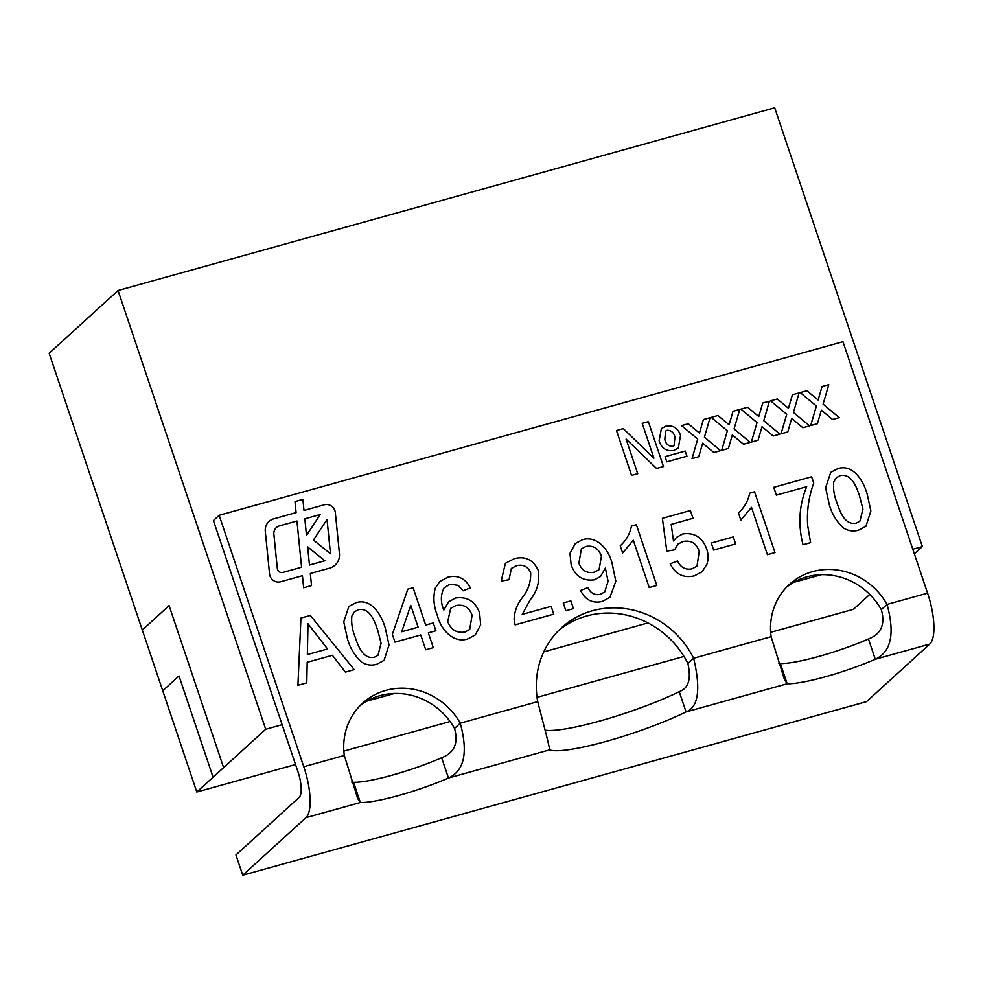 <?xml version="1.0" encoding="UTF-8"?>
<svg xmlns="http://www.w3.org/2000/svg" width="983" height="983" viewBox="0 0 983 983"><rect width="100%" height="100%" fill="white"/><g stroke="black" fill="none" stroke-linecap="round" stroke-linejoin="round"><path stroke-width="1.47" d="M279.455 525.88A8.65 8.073 47.7 0 0 273.888 534.248L277.329 568.543A4.325 4.03 47.7 0 0 282.834 572.462L301.584 567.24L296.952 521.015L279.455 525.88A8.65 8.073 47.7 0 0 273.888 534.248L277.317 568.543A4.325 4.03 47.7 0 0 282.834 572.462L301.584 567.24L296.952 521.015M269.969 575.878A8.65 8.073 47.7 0 0 280.573 581.789L302.432 575.706L303.636 587.76L311.525 585.573L310.321 573.507L329.674 568.125A15.138 14.131 47.7 0 0 335.092 565.139A15.138 14.131 47.7 0 0 339.43 553.478L335.326 512.61A8.65 8.073 47.7 0 0 324.304 504.783L303.993 510.435L302.887 499.389L294.998 501.576L296.104 512.622L273.643 518.877A12.976 12.103 47.7 0 0 268.998 521.432A12.976 12.103 47.7 0 0 265.299 531.434L269.551 573.961A8.65 8.073 47.7 0 0 269.969 575.878M162.736 690.766L142.302 630.017L169.088 605.614L223.608 767.612L213.078 777.197L179.017 675.948L162.736 690.766L196.809 792.015L295.539 764.541M821.223 574.699L793.662 582.366A64.866 60.528 -132.3 0 1 821.223 574.699A64.866 60.528 -132.3 0 1 881.309 609.657C885.462 624.266 881.186 634.047 868.456 638.999A64.866 9.928 -18.6 0 1 780.367 663.525L787.174 683.775L784.508 679.769L771.114 636.689A64.866 60.528 -132.3 0 1 789.398 584.418A64.866 60.528 -132.3 0 1 887.047 604.422L881.309 609.657M558.627 630.508A86.479 80.717 -132.3 0 1 647.944 622.915L543.734 651.913M394.416 693.47L366.856 701.137A64.866 60.528 -132.3 0 1 394.416 693.47A64.866 60.528 -132.3 0 1 454.502 728.428C458.656 743.037 454.379 752.818 441.65 757.77A64.866 9.928 -18.6 0 1 353.561 782.284L360.368 802.533L357.701 798.54L344.308 755.46A64.866 60.528 -132.3 0 1 362.592 703.189A64.866 60.528 -132.3 0 1 460.241 723.193L454.502 728.428M914.35 553.834L922.349 546.56L774.69 107.798L118.058 290.513L49.15 353.266L142.289 630.017L169.088 605.614M770.672 632.327L853.441 609.3L869.758 594.432M344.308 755.46L303.784 766.728L219.16 515.301L842.959 341.715L927.571 593.142A43.24 14.057 -105.6 0 1 929.721 644.098L866.551 701.616L242.752 875.202L235.945 854.952L299.115 797.434A21.626 7.028 74.4 0 0 298.033 771.962L282.133 724.704L265.717 729.275L118.058 290.513M213.078 777.197L179.004 675.948M265.717 729.275L196.809 792.015M343.866 751.098L450.091 721.534M537.037 697.34L683.984 656.447M282.133 724.704L213.422 520.535L219.16 515.301M922.349 546.56L912.789 549.214M786.609 587.134A64.866 60.528 -132.3 0 1 793.662 582.366M647.944 622.915A86.479 80.717 -132.3 0 1 687.891 663.476C691.381 679.02 688.493 688.407 679.241 691.663A86.479 13.234 -18.6 0 1 545.16 730.209M359.803 705.905A64.866 60.528 -132.3 0 1 366.856 701.137M771.114 636.689L693.629 658.254C700.965 689.23 698.434 707.121 686.06 711.913A86.479 13.234 -18.6 0 1 549.583 749.882C549.19 744.586 541.658 717.455 537.726 701.629A86.479 80.717 -132.3 0 1 561.44 627.818A86.479 80.717 -132.3 0 1 693.629 658.254L687.891 663.476M673.797 450.447C666.437 451.578 661.547 448.395 659.126 440.876L661.387 428.563L665.896 426.204C673.072 424.988 677.951 428.023 680.531 435.322L678.319 448.064L673.797 450.447L678.319 448.064L680.531 435.322C677.951 428.023 673.072 424.988 665.896 426.204L661.387 428.563L659.126 440.876M698.741 456.726L692.032 458.594L697.709 439.069L681.551 425.627L688.26 423.759L699.454 433.061L703.386 419.557L710.082 417.689L704.418 437.202L720.576 450.644L713.867 452.512L702.661 443.21L698.741 456.726L702.661 443.21L704.43 444.66M758.077 440.212L751.368 442.08L757.045 422.555L740.887 409.112L747.596 407.245L758.79 416.546L762.722 403.042L769.419 401.175L763.754 420.687L779.924 434.13L773.216 435.997L762.009 426.696L758.077 440.212L762.009 426.696L763.779 428.158M817.414 423.698L810.705 425.565L816.381 406.04L800.236 392.61L806.945 390.743L818.139 400.032L822.058 386.528L828.767 384.66L823.09 404.173L839.261 417.615L832.552 419.483L821.346 410.181L817.414 423.698L821.346 410.181L823.115 411.644M806.674 486.683L776.373 495.113L773.756 487.322L811.639 476.78L813.752 483.083C808.763 496.55 806.724 510.669 807.657 525.413L810.606 542.665L803.025 544.766C797.877 524.59 799.093 505.225 806.674 486.683M735.628 543.931L713.658 550.05L711.299 543.034L733.269 536.927L735.628 543.931L733.269 536.927L711.299 543.034M631.479 526.065L636.357 524.713L656.804 585.463L649.222 587.564L633.285 540.232L622.669 552.974L620.248 545.798C626.134 540.503 629.882 533.929 631.479 526.065L636.357 524.713L656.791 585.463M573.458 608.649L565.876 610.762L563.259 602.972L570.84 600.859L573.458 608.649L570.84 600.859L563.259 602.972M435.248 588.215L439.77 581.506L448.064 577.107C457.992 574.822 465.426 578.434 470.365 587.932L463.054 590.82L458.225 585.352L449.931 584.246L444.083 587.846C440.556 594.826 440.482 602.21 443.837 610.038L448.629 601.817L455.498 598.033C467.134 596.337 475.17 601.289 479.593 612.888L480.662 624.783L475.317 634.907L467.908 638.876C453.151 643.853 440.556 628.923 437.361 615.419C433.663 606.278 432.962 597.209 435.248 588.215L439.77 581.506L448.064 577.107C457.992 574.822 465.426 578.434 470.365 587.932M361.56 662.063C354.654 655.661 349.948 647.895 347.441 638.778L343.755 621.846L348.879 606.425L356.03 602.714C371.402 597.762 381.773 615.432 385.324 628.235L389.01 645.008L384.083 660.367L376.735 664.25C371.476 665.835 366.426 665.098 361.56 662.063M306.77 682.866L297.923 685.323L300.945 618.049L310.345 615.432L354.249 669.656L345.402 672.114L332.389 655.292L307.2 662.296L306.77 682.866L307.2 662.296L332.389 655.292M433.294 647.65L425.713 649.763L420.736 634.969L394.982 642.132L392.352 634.342L407.81 589.161L413.106 587.687L425.688 625.065L433.27 622.964L435.887 630.754L428.318 632.855L433.294 647.65L428.318 632.855L435.887 630.754L433.27 622.964L425.688 625.065L413.106 587.687L407.81 589.161M501.195 581.064L505.397 563.308L514.367 558.651C525.364 555.886 533.302 559.794 538.192 570.361C539.925 581.383 537.259 591.213 530.193 599.851L522.231 614.387L551.144 606.339L553.761 614.129L515.117 624.881L514.097 619.265C514.551 611.365 517.156 604.324 521.887 598.156C528.117 590.636 531.029 582.096 530.648 572.548C527.711 566.405 523.017 564.119 516.567 565.704L511.381 568.395L509.034 579.724L501.195 581.064L505.397 563.308L514.379 558.651C525.364 555.886 533.302 559.782 538.205 570.361C539.925 581.371 537.259 591.201 530.193 599.851L522.231 614.387L551.144 606.339L553.761 614.129M602.174 601.51C592.442 603.611 585.241 599.937 580.597 590.476L587.92 587.588C590.525 593.142 594.617 595.415 600.195 594.396L604.692 591.987L608.084 581.309L605.381 568.088L600.515 576.505L594.518 579.786C583.128 581.346 575.338 576.382 571.16 564.906L569.98 553.355L575.276 543.55L582.489 539.692C597.074 535.207 609.03 550.148 612.065 563.345L615.837 581.236L609.902 597.357L602.174 601.51L609.902 597.357L615.837 581.236L612.065 563.345C609.03 550.148 597.074 535.207 582.489 539.704L582.489 539.692M694.367 575.854C683.492 578.311 675.444 574.305 670.234 563.837L677.545 560.949C680.629 567.486 685.458 570.115 692.057 568.838L697.008 566.196L699.196 551.389C696.345 543.169 690.926 539.9 682.915 541.559L677.987 544.091L674.633 549.829L666.806 551.156L662.382 518.324L690.41 510.521L693.027 518.311L671.192 524.381L673.478 540.957L676.501 537.394L682.644 533.978C694.231 532.282 702.218 537.222 706.617 548.809C708.448 554.08 708.534 559.241 706.875 564.316L702.108 571.774L694.367 575.854L702.095 571.774L706.875 564.316C708.534 559.241 708.448 554.08 706.605 548.809L706.617 548.809C702.218 537.222 694.231 532.282 682.644 533.978L676.501 537.394L673.478 540.957L671.192 524.381L693.027 518.311L690.41 510.521L662.37 518.324M749.673 493.183L754.551 491.819L774.997 552.569L767.416 554.682L751.479 507.339L740.863 520.093L738.442 512.905C744.328 507.621 748.075 501.035 749.673 493.171L754.551 491.819L774.985 552.569M843.426 527.982C836.521 521.568 831.815 513.802 829.308 504.684L825.609 487.752L830.733 472.331L837.885 468.633C853.256 463.669 863.627 481.338 867.19 494.142L870.877 510.927L865.949 526.286L858.601 530.156C853.342 531.742 848.28 531.017 843.426 527.982M787.752 431.955L781.043 433.822L786.719 414.298L770.561 400.855L777.27 399L788.464 408.289L792.396 394.785L799.093 392.917L793.428 412.43L809.587 425.872L802.878 427.74L791.671 418.439L787.752 431.955L791.671 418.439L793.441 419.901M728.403 448.469L721.694 450.337L727.371 430.812L711.225 417.37L717.934 415.502L729.128 424.803L733.048 411.299L739.757 409.432L734.08 428.944L750.25 442.387L743.541 444.255L732.335 434.953L728.403 448.469L732.335 434.953L734.104 436.403M631.565 475.416L616.464 430.529L623.308 428.625L653.916 458.139L642.218 423.354L648.375 421.646L663.476 466.532L656.558 468.461L626.073 439.069L637.721 473.695L631.565 475.416M666.793 461.838L665.049 456.653L685.2 451.05L686.945 456.223L666.793 461.838M927.571 593.142L887.047 604.422C895.058 633.728 891.139 651.999 875.275 659.261A64.866 9.928 -18.6 0 1 787.174 683.775L686.06 711.913L679.241 691.663M537.726 701.629L460.241 723.193C468.252 752.499 464.332 770.77 448.469 778.02A64.866 9.928 -18.6 0 1 360.368 802.533L305.922 817.684L242.752 875.202M929.721 644.098L875.275 659.261L868.456 638.999M549.583 749.882L448.469 778.02L441.65 757.77M353.561 782.284L351.656 782.05M303.784 766.728A43.24 14.057 74.4 0 1 305.922 817.684M780.367 663.525L778.475 663.279M300.945 618.049L310.345 615.432L354.249 669.656M307.74 636.087L307.347 654.592L327.523 648.977L307.998 623.75L307.347 654.592L327.523 648.977L307.998 623.75L307.74 636.087M347.441 638.778L343.743 621.846L348.879 606.425L356.03 602.714C371.39 597.762 381.76 615.432 385.324 628.235L389.01 645.008L384.083 660.379L376.735 664.25M358.304 609.755L354.494 611.795L351.84 616.095C351.201 623.038 352.258 629.882 355.01 636.64C357.935 645.376 362.825 659.642 374.376 657.234L378.025 655.243L381.085 643.226L377.742 630.324C374.818 621.588 369.866 607.224 358.304 609.755L354.494 611.795L351.84 616.095C351.201 623.025 352.258 629.882 355.01 636.64L355.01 636.64C357.935 645.376 362.825 659.642 374.376 657.234L378.025 655.231L381.085 643.226L377.742 630.324M401.703 631.75L418.119 627.179L410.747 605.295L401.703 631.75L418.119 627.179L410.747 605.295L401.703 631.737M449.931 584.258L444.083 587.846C440.556 594.826 440.482 602.223 443.837 610.038L448.629 601.817L455.498 598.033C467.134 596.337 475.158 601.289 479.593 612.888L480.662 624.783L475.317 634.907L467.908 638.876M455.768 605.626L450.656 608.366L447.72 621.588C450.988 629.857 456.739 633.335 464.971 632.02L469.677 629.525L472.098 615.247C469.149 607.224 463.706 604.017 455.768 605.626L450.656 608.366L447.72 621.588C450.976 629.857 456.726 633.347 464.971 632.032L469.69 629.525L472.098 615.247M516.567 565.704L511.381 568.395L509.034 579.737M580.597 590.476L587.92 587.588C590.525 593.142 594.617 595.415 600.195 594.396L604.692 591.987L608.072 581.309L605.381 568.088L600.502 576.517L594.518 579.798M571.16 564.906L569.968 553.355L575.276 543.55L582.489 539.704M586.015 546.388L581.371 548.907L578.876 563.21C581.801 570.668 586.998 573.654 594.469 572.143L599.077 569.685L601.412 556.304C598.745 548.539 593.609 545.233 586.015 546.388L581.371 548.907L578.876 563.21C581.801 570.668 586.998 573.642 594.469 572.143L599.077 569.685L601.412 556.304M649.222 587.564L633.285 540.232L622.669 552.987M670.234 563.837L677.545 560.949C680.629 567.486 685.458 570.115 692.044 568.838L697.008 566.196L699.183 551.389M682.915 541.572L677.987 544.091L674.633 549.829M767.416 554.682L751.479 507.339L740.863 520.093M773.744 487.322L811.639 476.78M811.626 476.792L813.752 483.083C808.751 496.55 806.724 510.669 807.657 525.426L810.594 542.665M829.308 504.684L825.609 487.752L830.733 472.331L837.885 468.633C853.256 463.669 863.627 481.338 867.19 494.142L870.864 510.927L865.937 526.286L858.589 530.156M840.158 475.661L836.361 477.701L833.707 482.014C833.068 488.944 834.125 495.788 836.877 502.559C839.789 511.283 844.692 525.549 856.23 523.153L859.892 521.15L862.951 509.133L859.609 496.231C856.672 487.494 851.733 473.13 840.17 475.661L836.361 477.701L833.707 482.014C833.068 488.944 834.125 495.788 836.877 502.559L836.877 502.559C839.789 511.283 844.692 525.549 856.242 523.153L859.892 521.15L862.951 509.133L859.609 496.231M800.223 392.61L806.945 390.743L818.139 400.032M818.126 400.032L819.22 396.296M822.058 386.528L828.767 384.66L823.09 404.173L839.261 417.615M770.561 400.867L777.27 399L788.464 408.289L789.546 404.554M792.396 394.785L799.093 392.917L793.416 412.43L809.587 425.872M740.887 409.125L747.596 407.245L758.79 416.546L759.871 412.811M762.722 403.042L769.419 401.175L763.754 420.687L779.924 434.13M711.213 417.382L717.934 415.502M717.922 415.514L729.116 424.803L730.209 421.068M733.048 411.299L739.757 409.432L734.08 428.944L750.25 442.387M681.551 425.627L688.26 423.759L699.454 433.061L700.535 429.325M703.386 419.557L710.082 417.689L704.418 437.202M704.406 437.202L720.576 450.644M616.464 430.529L623.308 428.625L653.916 458.139L642.218 423.366L648.375 421.646L663.476 466.532M656.558 468.461L626.073 439.069L637.721 473.708M667.15 430.271L665.602 431.107L664.803 439.548C665.896 443.984 668.489 446.27 672.593 446.38L674.08 445.569L674.94 436.931C673.846 432.557 671.242 430.333 667.15 430.271L665.602 431.107L664.803 439.548C665.896 443.984 668.489 446.27 672.593 446.38L674.08 445.569L674.94 436.931M665.049 456.653L685.2 451.05L686.945 456.223M335.092 565.139A15.138 14.131 47.7 0 0 339.418 553.478L335.326 512.61A8.65 8.073 47.7 0 0 324.304 504.783L303.993 510.435L302.887 499.389L294.998 501.588L296.104 512.622L273.643 518.877A12.976 12.103 47.7 0 0 268.998 521.432M311.525 585.573L310.321 573.507L329.674 568.125M306.499 535.403L320.274 514.527L304.841 518.815L306.499 535.403L320.274 514.514L304.841 518.815L306.499 535.403M327.032 519.466L313.442 540.085L330.472 553.748L327.032 519.466L313.442 540.072L330.472 553.748L327.044 519.454M324.881 560.752L307.654 546.929L309.473 565.041L324.881 560.752L307.654 546.929L309.473 565.041L324.881 560.752"/></g></svg>
